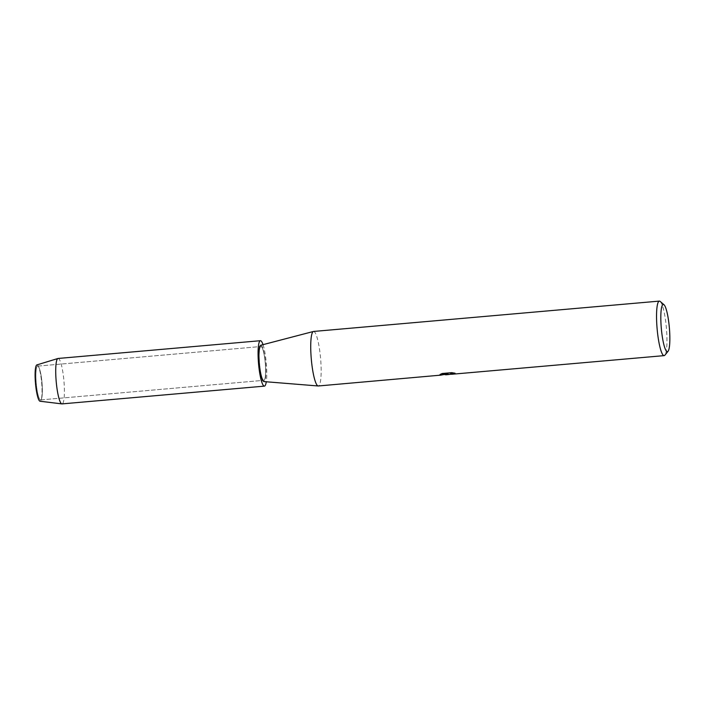 <?xml version="1.0" encoding="UTF-8"?>
<svg xmlns="http://www.w3.org/2000/svg" width="705" height="705" viewBox="0 0 705 705"><rect width="100%" height="100%" fill="white"/><g stroke="black" fill="none" stroke-linecap="round" stroke-linejoin="round"><path stroke-width="0.53" stroke-dasharray="3.52 2.64" d="M40.397 399.894A16.964 2.89 -95 0 1 36.202 382.648A16.964 2.89 -95 0 1 37.647 366.115A16.964 2.89 -95 0 1 37.858 366.142A16.964 2.89 -95 0 1 38.881 367.34A16.964 2.89 -95 0 1 42.009 382.762A16.964 2.89 -95 0 1 41.613 398.492A16.964 2.89 -95 0 1 40.617 399.92A16.964 2.89 -95 0 1 40.397 399.894A16.964 2.89 -95 0 1 36.202 382.648A16.964 2.89 -95 0 1 37.647 366.115A16.964 2.89 -95 0 1 37.858 366.142A16.964 2.89 -95 0 1 38.881 367.34A16.964 2.89 -95 0 1 42.009 382.762A16.964 2.89 -95 0 1 41.613 398.492A16.964 2.89 -95 0 1 40.617 399.92A16.964 2.89 -95 0 1 40.397 399.894M263.688 380.295A16.964 2.89 -95 0 1 259.493 363.049A16.964 2.89 -95 0 1 260.938 346.516A16.964 2.89 -95 0 1 261.15 346.543A16.964 2.89 -95 0 1 265.344 363.78A16.964 2.89 -95 0 1 263.899 380.321A16.964 2.89 -95 0 1 263.688 380.295A16.964 2.89 -95 0 1 259.493 363.049A16.964 2.89 -95 0 1 260.938 346.516A16.964 2.89 -95 0 1 261.15 346.543A16.964 2.89 -95 0 1 265.344 363.78A16.964 2.89 -95 0 1 263.899 380.321A16.964 2.89 -95 0 1 263.688 380.295M313.549 331.456A27.363 4.662 -95 0 1 313.892 331.5A27.363 4.662 -95 0 1 320.66 359.312A27.363 4.662 -95 0 1 318.334 385.979M260.735 345.256A18.242 3.102 -95 0 1 261.053 345.274A18.242 3.102 -95 0 1 265.591 364.071A18.242 3.102 -95 0 1 263.926 381.59M448.706 374.443L455.086 373.632A27.275 4.644 -95 0 1 454.663 373.897L450.063 374.144M454.663 373.897L454.672 373.994A27.363 4.662 85 0 0 455.095 373.72L450.398 374.32M451.817 374.258L454.672 373.994M454.602 373.13L451.72 372.566L442.185 373.5M440.096 375.201L444.309 374.293L446.018 374.681M442.185 373.403L440.343 374.329M447.887 373.668L439.471 375.104M444.309 374.293L441.251 375.095M445.322 374.743L444.317 374.39M660.197 301.449A27.363 4.662 -95 0 1 666.392 327.957A27.363 4.662 -95 0 1 664.912 355.144M36.872 364.917A18.242 3.102 -95 0 1 37.206 364.917A18.242 3.102 -95 0 1 38.308 366.212A18.242 3.102 -95 0 1 41.666 382.789A18.242 3.102 -95 0 1 41.242 399.709A18.242 3.102 -95 0 1 39.938 401.207M37.206 364.917A18.242 3.102 -95 0 1 38.308 366.212A18.242 3.102 -95 0 1 41.666 382.789A18.242 3.102 -95 0 1 41.242 399.709A18.242 3.102 -95 0 1 40.053 401.233M58.066 358.466A22.807 3.878 -95 0 1 58.356 358.501A22.807 3.878 -95 0 1 63.996 381.669A22.807 3.878 -95 0 1 62.058 403.894M263.018 344.666A22.807 3.878 -95 0 1 266.279 381.784M37.647 366.115L260.938 346.516L37.647 366.115M450.275 374.302L451.799 374.17M40.617 399.92L263.899 380.321L40.617 399.92M38.881 367.34L38.308 366.212L38.881 367.34M41.613 398.492L41.242 399.709L41.613 398.492"/><path stroke-width="1.06" d="M266.279 381.784A22.807 3.878 -95 0 1 264.41 386.129L62.058 403.894A22.807 3.878 -95 0 1 61.917 403.894L40.053 401.233A18.242 3.102 -95 0 1 39.938 401.207A18.242 3.102 -95 0 1 35.373 382.004A18.242 3.102 -95 0 1 37.206 364.917M441.251 375.095L318.334 385.979A27.363 4.662 -95 0 1 318.193 385.979A27.363 4.662 -95 0 1 317.981 385.935A27.363 4.662 -95 0 1 311.249 358.519A27.363 4.662 -95 0 1 313.408 331.482A27.363 4.662 -95 0 1 313.549 331.456L659.36 301.106A27.363 4.662 -95 0 1 659.713 301.15A27.363 4.662 -95 0 1 660.197 301.449L663.987 304.719A23.714 4.036 -95 0 1 669.362 327.702A23.714 4.036 -95 0 1 668.076 351.257A23.714 4.036 -95 0 1 667.115 351.636A23.714 4.036 -95 0 1 661.175 326.671A23.714 4.036 -95 0 1 663.564 304.463A23.714 4.036 -95 0 1 663.987 304.719M318.193 385.979L263.926 381.59A18.242 3.102 -95 0 1 263.785 381.564A18.242 3.102 -95 0 1 259.29 363.286A18.242 3.102 -95 0 1 260.735 345.256L313.408 331.482M450.398 374.32L445.322 374.743M668.076 351.257L664.912 355.144A27.363 4.662 -95 0 1 664.145 355.628A27.363 4.662 -95 0 1 663.802 355.584A27.363 4.662 -95 0 1 657.034 327.772A27.363 4.662 -95 0 1 659.36 301.106M440.105 375.289L447.887 373.756L440.158 374.434L442.194 373.5M442.185 373.5L451.729 372.663L455.051 373.227M455.06 373.227L450.733 373.773L450.046 374.188L451.817 374.258L664.145 355.628M439.471 375.104L447.605 374.144M447.499 374.311L450.275 374.302M450.063 374.144L454.602 373.13M440.343 374.329L447.887 373.756M61.917 403.894A22.807 3.878 -95 0 1 61.767 403.859A22.807 3.878 -95 0 1 56.162 381.097A22.807 3.878 -95 0 1 57.933 358.493A22.807 3.878 -95 0 1 58.066 358.466L260.427 340.7A22.807 3.878 -95 0 1 260.709 340.735A22.807 3.878 -95 0 1 263.018 344.666M39.938 401.207A18.242 3.102 -95 0 1 35.453 383A18.242 3.102 -95 0 1 36.872 364.917L57.933 358.493M264.41 386.129A22.807 3.878 -95 0 1 264.119 386.093A22.807 3.878 -95 0 1 258.479 362.925A22.807 3.878 -95 0 1 260.427 340.7M446.027 374.769L448.724 374.531"/></g></svg>

